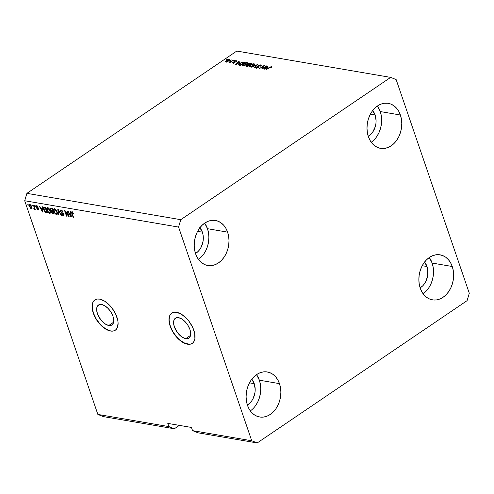 <?xml version="1.0" encoding="UTF-8"?>
<svg xmlns="http://www.w3.org/2000/svg" width="494" height="494" viewBox="0 0 494 494"><rect width="100%" height="100%" fill="white"/><g stroke="black" fill="none" stroke-linecap="round" stroke-linejoin="round"><path stroke-width="0.74" d="M185.732 338.656L190.561 335.383L185.732 338.656L182.477 337.346L177.661 332.882L174.351 326.83L173.573 322.915L174.092 319.797L175.839 317.957L178.55 317.667A12.023 6.403 55.9 0 1 188.869 327.003A12.023 6.403 55.9 0 1 188.887 338.112A12.023 6.403 55.9 0 1 185.732 338.656A12.023 6.403 55.9 0 1 175.413 329.325A12.023 6.403 55.9 0 1 175.395 318.216A12.023 6.403 55.9 0 1 178.55 317.667L181.804 318.976L185.108 321.687L187.961 325.379L189.931 329.498L190.709 333.407L190.19 336.525L188.442 338.365L185.732 338.656M108.797 325.49L113.62 322.218L108.797 325.49L105.543 324.181L100.727 319.717L97.417 313.659L96.633 309.75L97.157 306.632L98.905 304.792L101.61 304.502A12.023 6.403 55.9 0 1 111.934 313.832A12.023 6.403 55.9 0 1 111.947 324.941A12.023 6.403 55.9 0 1 108.797 325.49A12.023 6.403 55.9 0 1 98.473 316.154A12.023 6.403 55.9 0 1 98.46 305.045A12.023 6.403 55.9 0 1 101.61 304.502L104.864 305.811L108.174 308.515L111.027 312.208L112.99 316.327L113.774 320.242L113.25 323.354L111.502 325.2L108.797 325.49M94.891 299.914A18.266 9.726 -124.1 0 0 95.002 316.821A18.266 9.726 -124.1 0 0 110.662 330.943L110.539 331.029A18.266 9.726 55.9 0 1 94.848 316.845A18.266 9.726 55.9 0 1 94.823 299.963A18.266 9.726 55.9 0 1 99.615 299.136L104.561 301.124L109.588 305.236L111.885 307.904L115.621 313.956L117.751 320.18L118.103 323.057L117.306 327.788L116.189 329.467L114.651 330.591L112.737 331.116L110.539 331.029L105.593 329.041L100.566 324.922L96.231 319.315L94.533 316.203L92.403 309.985L92.199 304.539L92.847 302.371L93.959 300.698L95.503 299.574L97.411 299.043L99.615 299.136A18.266 9.726 55.9 0 1 115.306 313.313A18.266 9.726 55.9 0 1 115.324 330.202A18.266 9.726 55.9 0 1 110.539 331.029L110.662 330.943A18.266 9.726 -124.1 0 0 115.398 330.153M171.832 313.085A18.266 9.726 -124.1 0 0 171.943 329.986A18.266 9.726 -124.1 0 0 187.603 344.108L187.473 344.195A18.266 9.726 55.9 0 1 171.782 330.017A18.266 9.726 55.9 0 1 171.764 313.128A18.266 9.726 55.9 0 1 176.556 312.301L181.496 314.289L186.522 318.408L188.819 321.075L192.555 327.127L194.685 333.345L194.889 338.791L194.241 340.959L193.129 342.632L191.586 343.756L189.677 344.287L185.059 343.497L179.977 340.385L175.203 335.426L171.467 329.375L169.337 323.15L168.985 320.273L169.782 315.543L170.899 313.863L172.437 312.739L174.351 312.214L176.556 312.301A18.266 9.726 55.9 0 1 192.24 326.485A18.266 9.726 55.9 0 1 192.265 343.367A18.266 9.726 55.9 0 1 187.473 344.195L187.603 344.108A18.266 9.726 -124.1 0 0 192.333 343.324M372.692 110.582A15.53 11.702 -80.3 0 1 375.144 115.034A15.53 11.702 -80.3 0 1 368.277 136.363L370.938 134.263L372.717 132.108L375.242 126.779L375.891 123.803L376.095 120.783L375.144 115.034L370.37 114.213L375.144 115.034L372.538 110.403M199.922 227.722A15.53 11.702 -80.3 0 1 202.373 232.168A15.53 11.702 -80.3 0 1 195.507 253.496L198.168 251.403L199.947 249.248L201.398 246.716L203.12 240.942L203.071 234.953L202.373 232.168L197.6 231.353L202.373 232.168L199.767 227.543M251.786 379.213A15.53 11.702 -80.3 0 1 254.243 383.665A15.53 11.702 -80.3 0 1 247.377 404.994L250.038 402.894L251.817 400.739L253.268 398.213L254.984 392.44L255.188 389.414L254.243 383.665L249.47 382.85L254.243 383.665L251.637 379.04M424.562 262.079A15.53 11.702 -80.3 0 1 427.014 266.525A15.53 11.702 -80.3 0 1 420.147 287.854L422.808 285.76L424.587 283.605L426.038 281.074L427.761 275.3L427.711 269.316L427.014 266.525L422.24 265.71L427.014 266.525L424.408 261.9M423.092 293.745A22.835 17.21 99.7 0 0 432.133 263.055L452.257 266.501A22.835 17.21 -80.3 0 1 449.608 290.169A22.835 17.21 -80.3 0 1 432.404 299.852A22.835 17.21 -80.3 0 1 420.258 288.193L421.901 291.874L424.087 294.998L426.748 297.437L429.774 299.111L433.047 299.944L436.443 299.914L439.827 299.012L443.081 297.283L446.07 294.782L448.682 291.614L450.818 287.897L452.393 283.772L453.35 279.4L453.646 274.954L453.276 270.595L452.257 266.501L450.614 262.82L448.422 259.696L445.767 257.257L442.741 255.583L439.469 254.743L436.072 254.781L432.682 255.682L429.434 257.411L426.439 259.912L423.827 263.08L421.697 266.797L420.116 270.922L419.165 275.288L418.863 279.74L419.233 284.093L420.258 288.193A22.835 17.21 -80.3 0 1 422.901 264.525A22.835 17.21 -80.3 0 1 440.111 254.842A22.835 17.21 -80.3 0 1 452.257 266.501L432.133 263.055A22.835 17.21 99.7 0 0 429.298 257.504L432.133 263.055L433.158 267.155L433.528 271.509L433.226 275.961L432.275 280.326L430.7 284.451L428.564 288.169M250.322 410.885A22.835 17.21 99.7 0 0 259.362 380.195L279.481 383.64A22.835 17.21 -80.3 0 1 276.838 407.303A22.835 17.21 -80.3 0 1 259.634 416.992A22.835 17.21 -80.3 0 1 247.488 405.333L249.124 409.013L251.316 412.132L253.978 414.577L256.997 416.251L260.27 417.084L263.666 417.053L267.056 416.152L270.311 414.417L273.299 411.922L275.911 408.748L278.048 405.031L279.623 400.912L280.58 396.54L280.876 392.094L280.506 387.734L279.481 383.64L277.844 379.96L275.652 376.836L272.997 374.39L269.971 372.723L266.698 371.883L263.302 371.92L259.912 372.816L256.658 374.551L253.669 377.052L251.057 380.219L248.92 383.937L247.346 388.062L246.395 392.427L246.092 396.88L246.463 401.233L247.488 405.333A22.835 17.21 -80.3 0 1 250.131 381.664A22.835 17.21 -80.3 0 1 267.334 371.976A22.835 17.21 -80.3 0 1 279.481 383.64L259.362 380.195A22.835 17.21 99.7 0 0 256.528 374.643L259.362 380.195L260.387 384.295L260.752 388.648L260.455 393.094L259.498 397.466L257.924 401.591L255.793 405.308M198.452 259.387A22.835 17.21 99.7 0 0 207.492 228.697L227.617 232.143A22.835 17.21 -80.3 0 1 224.968 255.812A22.835 17.21 -80.3 0 1 207.764 265.494A22.835 17.21 -80.3 0 1 195.618 253.836L197.26 257.516L199.446 260.634L202.108 263.08L205.133 264.753L208.406 265.587L211.803 265.556L215.186 264.654L218.441 262.925L221.429 260.424L224.041 257.257L226.178 253.539L227.753 249.414L228.71 245.043L229.006 240.597L228.636 236.237L227.617 232.143L225.974 228.463L223.782 225.338L221.127 222.893L218.101 221.226L214.828 220.386L211.432 220.423L208.042 221.324L204.794 223.053L201.799 225.554L199.187 228.722L197.057 232.439L195.476 236.564L194.525 240.93L194.222 245.382L194.593 249.736L195.618 253.836A22.835 17.21 -80.3 0 1 198.261 230.167A22.835 17.21 -80.3 0 1 215.47 220.485A22.835 17.21 -80.3 0 1 227.617 232.143L207.492 228.697A22.835 17.21 99.7 0 0 204.658 223.146L207.492 228.697L208.517 232.798L208.888 237.151L208.585 241.603L207.634 245.969L206.06 250.094L203.923 253.811M371.229 142.247A22.835 17.21 99.7 0 0 380.263 111.558L400.387 115.003A22.835 17.21 -80.3 0 1 397.744 138.672A22.835 17.21 -80.3 0 1 380.534 148.361A22.835 17.21 -80.3 0 1 368.388 136.696L370.031 140.376L372.223 143.501L374.878 145.946L377.904 147.613L381.177 148.453L384.573 148.416L387.963 147.515L391.211 145.786L394.206 143.285L396.818 140.117L398.948 136.4L400.529 132.275L401.48 127.909L401.783 123.457L401.412 119.103L400.387 115.003L398.744 111.323L396.559 108.205L393.897 105.759L390.871 104.086L387.599 103.252L384.202 103.283L380.818 104.185L377.564 105.92L374.576 108.414L371.963 111.582L369.827 115.3L368.252 119.425L367.295 123.796L366.999 128.242L367.369 132.602L368.388 136.696A22.835 17.21 -80.3 0 1 371.037 113.027A22.835 17.21 -80.3 0 1 388.241 103.345A22.835 17.21 -80.3 0 1 400.387 115.003L380.263 111.558A22.835 17.21 99.7 0 0 377.428 106.012M467.096 300.648L257.213 442.945L198.032 432.818L257.213 442.945L251.736 440.765L192.555 430.638L198.032 432.818L192.555 430.638L251.736 440.765L178.575 227.079L24.7 200.743L97.861 414.429L168.88 426.588L167.787 423.395L191.462 427.446L192.555 430.638L191.462 427.446L167.787 423.395L168.88 426.588L97.861 414.429L103.339 416.609L174.357 428.767L103.339 416.609L97.861 414.429L24.7 200.743L178.575 227.079L180.773 219.688L390.661 77.391L236.787 51.055L26.904 193.352L180.773 219.688L26.904 193.352L24.7 200.743L26.904 193.352L236.787 51.055L390.661 77.391L396.139 79.571L469.3 293.257L467.096 300.648L257.213 442.945L251.736 440.765L178.575 227.079L180.773 219.688L390.661 77.391L396.139 79.571L469.3 293.257L467.096 300.648M179.359 425.377L174.357 428.767L168.88 426.588L174.357 428.767L179.359 425.377M262.703 68.296L266.698 65.955L261.758 68.913L263.58 66.19L259.578 68.536L264.062 65.504L264.518 65.579L262.703 68.296L264.518 65.579L264.062 65.504L259.578 68.536L263.58 66.19L261.758 68.913L262.215 68.987L266.698 65.955L266.266 65.881L262.703 68.296M256.676 67.647L256.719 66.912L256.232 66.881L256.361 67.252L256.232 66.881L255.626 67.703L256.17 68.005L258.597 67.375L258.714 66.35L258.961 67.073L258.523 65.603L260.128 65.227L260.072 66.103L260.56 66.14L261.264 65.196L260.69 64.875L258.078 65.535L258.226 65.955L258.368 65.356L260.122 64.838L261.277 65.332L260.56 66.14L260.072 66.103L260.307 65.27L258.609 65.541L258.226 65.98L259.078 66.622L258.98 67.048L256.701 68.036L255.756 67.863L255.664 67.437L256.232 66.881L256.719 66.912L256.306 67.388L256.676 67.647L258.294 67.215L258.467 66.863L257.553 66.208L258.078 65.535L257.646 66.369L258.498 66.968L256.312 67.456L256.59 68.252M251.495 67.153L257.72 64.418L254.484 67.666L254.04 67.592L256.997 64.739L251.495 67.153L256.997 64.739L254.04 67.592L254.484 67.666L257.72 64.418L251.495 67.153M254.027 64.51L254.354 64.541L254.083 63.745L254.663 64.189L253.873 65.264L250.421 66.851L248.97 66.604L250.149 65.017L252.181 63.998L254.083 63.745L252.181 63.998L250.149 65.017L248.927 66.517L249.489 66.863L253.484 65.541L254.645 64.072M247.142 63.331L247.469 63.362L247.198 62.565L247.76 63.127L246.981 64.084L243.536 65.671L242.079 65.424L243.264 63.837L245.555 62.738L247.198 62.565L245.296 62.824L243.264 63.837L242.035 65.338L242.597 65.683L246.599 64.362L247.753 62.892M239.744 62.479L235.669 64.448L238.824 61.182L239.275 61.262L238.299 62.232L239.744 62.479L238.299 62.232L239.275 61.262L238.824 61.182L235.669 64.448L239.744 62.479M226.567 59.626L227.635 59.268L226.567 59.626M226.567 60.496L228.765 59.533L229.858 59.873L228.71 61.003L226.734 61.806L225.653 61.478L226.567 60.496C225.591 61.126 225.425 61.565 226.067 61.818L228.913 60.867C229.908 60.231 230.087 59.786 229.444 59.527L229.685 60.231L229.444 59.527L226.567 60.496L226.672 60.811L226.567 60.496M230.55 60.311L231.618 59.947L230.55 60.311M231.223 61.318L233.341 60.243L230.081 62.454L229.648 62.38L230.173 62.028L228.852 62.145L231.223 61.318L228.852 62.145L230.173 62.028L229.648 62.38L230.081 62.454L233.341 60.243L231.322 61.614L231.223 61.318M233.508 60.818L234.576 60.453L233.508 60.818M234.23 61.237L235.619 60.694L236.737 61.015L236.28 61.583L235.786 61.552L235.805 61.009L234.743 61.256L235.113 62.281L233.557 63.004L232.513 62.596L232.89 62.195L233.378 62.225L233.39 62.676L234.403 62.442L233.786 61.769L234.23 61.237L234.329 62.497L233.39 62.676L233.378 62.225L232.89 62.195L232.94 62.991L234.829 62.522L234.743 61.256L235.805 61.009L235.786 61.552L236.28 61.583L236.299 60.7L236.527 61.361L236.299 60.7L234.23 61.237L234.502 62.034L234.23 61.237M239.899 63.288L242.406 62.09L244.962 62.232L240.479 65.27L238.614 64.763L239.899 63.288L238.738 64.899L240.479 65.27L244.962 62.232L243.74 62.022L243.9 62.497L243.74 62.022L239.899 63.288L240.004 63.596L239.899 63.288M248 63.868L249.686 63.176L251.847 63.411L247.371 66.449L245.549 65.9L247.475 64.714L248 63.868L247.475 64.714L246.074 65.27L246.086 66.227L247.371 66.449L251.847 63.411L250.569 63.195L250.736 63.664L250.569 63.195L248 63.868L248.124 64.214L248 63.868M268.1 67.326L264.024 69.302L267.18 66.035L267.631 66.11L266.655 67.079L268.1 67.326L266.655 67.079L267.631 66.11L267.18 66.035L264.024 69.302L268.1 67.326M271.126 67.104L270.681 67.82L271.169 67.857L272.003 67.079L271.669 66.752L272.003 67.079L271.169 67.857L270.681 67.82L271.274 67.172L270.564 67.178L266.198 69.673L270.749 66.832L271.669 66.752L269.236 67.61L266.198 69.673L270.36 67.264L271.286 67.196L271.558 67.993M68.308 215.39L66.789 210.95L67.221 211.018L69.129 216.6L68.672 216.526L65.399 211.778L66.925 216.224L66.492 216.15L64.584 210.568L65.041 210.648L68.308 215.39L65.041 210.648L64.584 210.568L66.492 216.15L66.925 216.224L65.399 211.778L68.672 216.526L69.129 216.6L67.221 211.018L66.789 210.95L68.308 215.39L68.641 215.168L68.308 215.39M63.942 215.236L63.164 215.65L63.843 214.328L60.805 211.37L61.843 210.197L61.318 210.555L62.757 212.031L63.078 211.815L62.757 212.031L63.158 212.031L61.126 209.913L60.515 209.987L60.379 211.315L60.731 211.074L60.379 211.315L60.348 210.172L61.417 209.987L62.818 211.284L63.158 212.031L62.757 212.031L61.515 210.611L60.904 210.598L60.75 211.166L61.231 212.037L63.565 213.735L63.973 214.927L63.393 215.668L62.096 215.044L61.324 213.766L62.997 215.007L63.46 214.76L63.189 213.785L61.133 212.494L60.379 211.315L63.411 214.242L62.929 214.995L61.324 213.766L63.164 215.65L63.732 215.569M58.409 214.767L57.798 209.407L58.243 209.487L61.398 215.279L60.953 215.205L58.267 210.104L58.854 214.847L58.409 214.767L58.854 214.847L58.267 210.104L60.953 215.205L61.398 215.279L58.243 209.487L57.798 209.407L58.409 214.767L58.811 214.495L58.409 214.767M57.341 214.093L56.483 214.507C57.526 214.402 57.736 213.519 57.119 211.852L56.044 209.864L54.525 208.783L56.223 210.092L57.397 212.865L57.131 214.377L55.674 214.13L53.865 211.358L53.599 209.425L54.525 208.783L53.92 208.876M50.456 212.914L49.598 213.328C50.641 213.223 50.851 212.34 50.234 210.672L49.159 208.684L47.64 207.603L49.499 209.153L50.512 211.685L50.24 213.198L48.789 212.951L46.973 210.178L46.708 208.246L47.64 207.603L47.035 207.696M32.036 205.751L31.764 204.954L32.196 205.029L32.468 205.825L32.036 205.751L32.468 205.825L32.196 205.029L31.764 204.954L32.036 205.751L32.363 205.529L32.036 205.751M32.036 208.345L31.375 208.777C32.122 208.703 32.271 208.073 31.814 206.875L29.936 204.572C29.183 204.652 29.041 205.3 29.517 206.517L29.85 206.294L29.517 206.517L29.307 205.782L29.467 204.664L30.813 205.103L31.931 207.239L31.838 208.684L30.714 208.443L29.517 206.517L31.375 208.777L31.807 208.709M72.112 211.79C71.469 211.858 71.371 212.426 71.815 213.494L72.149 213.272L71.815 213.494L73.112 217.286L73.544 217.36L72.031 212.784L72.754 212.142L72.315 212.439L73.6 213.686L72.112 211.79L73.6 213.686L72.464 212.488L72.025 212.704L73.544 217.36L73.112 217.286L71.624 212.858L71.574 212.068L72.112 211.79L71.723 211.846M42.175 208.307L41.971 206.702L42.416 206.776L43.003 212.13L42.583 212.062L39.347 206.251L39.798 206.325L40.73 208.054L42.175 208.307L40.73 208.054L39.798 206.325L39.347 206.251L42.583 212.062L43.003 212.13L42.416 206.776L41.971 206.702L42.175 208.307L42.558 208.048L42.175 208.307M38.199 209.944L38.835 209.512L38.199 209.944L38.754 208.95L36.562 206.844L37.353 206.01L36.908 206.313L38.211 207.214L36.741 205.739L36.167 206.869L36.519 206.634L36.167 206.869L36.124 205.955L36.544 205.72L37.939 206.69L38.211 207.214L36.908 206.313L36.562 206.844L38.279 208.165L38.853 209.413L38.007 209.894L36.933 208.863L37.223 208.616L38.155 209.376L38.353 208.956L36.167 206.869L38.353 208.956L37.982 209.363L36.815 208.616L38.199 209.944L38.662 209.882M34.944 206.245L34.666 205.448L35.099 205.523L35.37 206.319L34.666 205.448L34.944 206.245L35.272 206.023L34.944 206.245M34.339 209.283L34.926 208.425L34.821 209.295L35.253 209.37L33.864 205.313L33.431 205.238L34.154 207.344L34.481 207.122L34.154 207.344L33.431 205.238L33.864 205.313L35.253 209.37L34.599 208.647L34.432 209.283L33.858 208.999L33.82 208.443L34.364 208.357L34.154 207.344L34.358 208.159L33.82 208.443L33.858 208.999L34.481 209.258M28.053 205.072L27.781 204.269L28.485 205.14L28.053 205.072L28.485 205.14L27.781 204.269L28.053 205.072L28.386 204.843L28.053 205.072M43.651 209.641L43.466 207.276L45.485 207.301L47.393 212.883L45.213 212.247L43.651 209.641L45.534 212.469L47.393 212.883L45.485 207.301L43.577 207.171L43.651 209.641L43.985 209.419L43.651 209.641M50.4 209.684L50.437 208.332L52.37 208.48L54.278 214.063L52.068 213.359L51.327 212.074L51.444 211.154L50.4 209.684L51.444 211.154L51.382 212.241L52.994 213.84L54.278 214.063L52.37 208.48L50.456 208.32L50.4 209.684L50.746 209.45L50.4 209.684M70.531 213.155L70.321 211.549L70.772 211.63L71.358 216.983L70.938 216.909L67.703 211.105L68.153 211.179L69.086 212.908L70.531 213.155L69.086 212.908L68.153 211.179L67.703 211.105L70.938 216.909L71.358 216.983L70.772 211.63L70.321 211.549L70.531 213.155L70.908 212.902L70.531 213.155M72.031 212.784L72.315 212.439M72.958 212.006L72.871 213.093M72.254 212.383L72.186 211.803M72.229 211.593L72.266 212.426M42.966 211.803L42.583 212.062L42.966 211.803M41.471 208.48L41.292 208.153L41.471 208.48M41.737 208.301L42.601 208.449L41.095 208.734L41.737 208.301M42.262 208.931L42.428 210.493L42.799 210.24L42.428 210.493L42.595 211.512L42.91 211.296L42.595 211.512L41.095 208.734L42.626 208.684L41.095 208.734L42.595 211.512L42.262 208.931M36.562 206.844L36.908 206.313M37.427 206.795L37.915 207.091M38.353 208.956L37.982 209.363M38.446 208.363L38.1 208.598L38.446 208.363M38.026 207.949L37.538 208.283L38.026 207.949M36.741 205.739L36.26 205.8M36.754 206.257L36.704 205.732M36.704 205.702L36.766 206.307M34.975 208.851L34.5 208.561L33.858 208.999L34.617 208.666M34.358 208.159L34.135 208.567M34.778 208.135L35 207.727M31.375 208.777L32.017 208.345L31.486 208.11L31.381 206.801L31.19 208.196L29.93 206.554L30.122 205.152L30.548 204.862L30.122 205.152L31.381 206.801L31.709 206.578L31.381 206.801L30.122 205.152M29.936 204.572L29.504 204.639M31.437 208.079L32.085 208.351M31.826 207.764L31.48 208.104M47.196 212.303L46.226 212.686L46.868 212.247L46.17 212.031L47.196 212.303M46.14 212.056L45.534 212.469L46.14 212.056M44.509 207.468L43.781 208.388L45.602 207.659L45.275 207.881L46.739 212.154L45.392 211.821L44.083 209.728L43.781 208.388L44.54 207.752L43.96 207.801L44.003 207.066M44.04 206.961L43.978 207.986M44.602 207.369L45.51 207.375L44.423 207.955M43.781 208.388L45.053 211.525L47.072 211.932L46.739 212.154L45.275 207.881L44.54 207.752L45.176 207.319L44.54 207.752M47.313 208.425L47.35 207.813L46.708 208.246L46.973 210.178L47.307 209.95L46.973 210.178L49.598 213.328L50.203 213.229M49.598 213.328L50.234 212.895L49.659 212.673L50.592 212.895M47.64 207.603L46.708 208.246L47.424 207.585M47.467 207.492L47.35 208.709M47.875 208.122L48.363 207.912L47.862 208.252L49.801 210.592C50.308 211.889 50.166 212.587 49.369 212.673L48.023 211.562L47.412 210.271C46.936 209.011 47.091 208.338 47.862 208.252L47.158 208.826L47.597 210.759L48.665 212.309L49.764 212.636L50.122 210.37L49.801 210.592L49.036 209.11L47.862 208.252M50.561 212.08L49.369 212.673M52.944 213.124L54.081 213.482L52.994 213.84L53.636 213.408L53.148 213.254M51.716 212.012L51.382 212.241L51.716 212.012M52.018 211.809L52.08 210.722M51.889 210.852L51.444 211.154L51.889 210.852M51.555 208.474L50.734 209.221L51.703 210.796L53.161 210.79L52.833 211.018L52.16 209.061L51.308 208.913L51.95 208.48L50.857 208.943L51.642 208.456L51.308 208.913L52.494 208.839L52.16 209.061L52.833 211.018L52.037 210.882L50.833 209.752L50.919 208.913L51.308 208.913L50.901 208.24M50.888 208.314L50.944 208.919M52.012 210.802L51.969 211.636M51.95 208.48L52.395 208.554L51.95 208.48M52.401 211.166L53.29 211.166L51.814 211.556L52.531 211.086L52.42 211.79M53.056 211.667L53.63 213.334L53.957 213.112L52.92 213.217L51.777 212.222L51.889 211.518L52.938 211.105L52.296 211.537L53.383 211.444L51.821 211.549L51.777 212.222L52.278 212.988L53.63 213.334L53.056 211.667M52.531 211.086L51.889 211.518M54.204 209.604L54.235 208.993L53.599 209.425L53.865 211.358L54.198 211.129L53.865 211.358L56.483 214.507L57.094 214.408M56.483 214.507L57.125 214.075L56.551 213.853M54.525 208.783L53.599 209.425L54.309 208.764M54.352 208.672L54.235 209.888M56.526 213.84L57.483 214.075M54.766 209.302L55.254 209.092L54.754 209.431L56.687 211.765C57.193 213.068 57.051 213.76 56.254 213.853L54.908 212.741L54.297 211.451C53.821 210.191 53.976 209.518 54.754 209.431L54.044 210.006L54.488 211.938L55.55 213.482L56.649 213.816L57.008 211.549L56.687 211.765L55.921 210.29L54.754 209.431M57.452 213.26L56.254 213.853M61.701 210.111L61.318 210.555M63.164 215.65L63.806 215.217L63.22 214.995M63.979 214.513L62.929 214.995M63.72 214.026L63.411 214.242L63.72 214.026M62.719 212.877L62.293 213.167L62.719 212.877M61.911 212.457L61.478 212.753L61.911 212.457M60.935 210.574L60.929 209.888M60.984 209.74L60.966 210.71M64.047 214.445L63.707 214.575M62.738 214.612L64.029 215.236M69.024 216.286L68.672 216.526L69.024 216.286M66.826 215.927L66.492 216.15L66.826 215.927M71.321 216.65L70.938 216.909L71.321 216.65M69.827 213.334L69.642 213.007L69.827 213.334M70.092 213.155L70.957 213.303L69.45 213.587L70.092 213.155M70.611 213.785L70.778 215.341L71.148 215.094L70.778 215.341L70.951 216.366L71.266 216.15L70.951 216.366L69.45 213.587L70.982 213.538L69.45 213.587L70.951 216.366L70.611 213.785M30.542 204.751L29.788 205.319L29.788 206.054L31.19 208.196M229.846 59.768L229.444 59.527M225.672 61.583L226.067 61.818M229.642 60.317L229.037 60.336M226.561 61.491L226.11 61.898M226.542 61.503L228.481 60.799L226.542 61.503L226.653 61.818L226.314 61.361L227.03 60.546L228.969 59.842L228.58 61.083L229.204 59.984L229.475 60.781M229.617 62.25L229.482 61.855L229.617 62.25M230.599 62.102L230.476 61.75L230.599 62.102M236.731 60.941L236.299 60.7M235.805 61.009L235.786 61.552M235.193 62.009L234.767 61.67L235.014 62.38L234.545 61.478M234.817 62.287L234.545 61.491L234.971 62.423M232.501 62.75L232.94 62.991M233.131 63.016L232.89 62.195L233.082 63.059M233.39 62.676L233.378 62.225M234.594 62.664L234.465 62.287L234.594 62.664M233.792 61.787L234.168 62.077M236.472 61.484L236.12 61.472M238.96 61.571L238.824 61.182L238.96 61.571M238.46 62.701L238.299 62.232L238.46 62.701M239.084 62.806L236.416 64.362L237.917 62.608L239.158 63.034L237.917 62.608L236.348 64.164L239.084 62.806M239.071 65.023L239.374 64.695M239.584 64.523L238.966 65.177M239.349 64.553L240.572 64.844L244.005 62.516L240.677 65.14L239.849 64.714L240.01 65.189L239.3 64.486L241.585 62.652L243.27 62.386L244.11 62.812L242.727 62.349L241.072 62.905L239.362 64.214L239.578 65.282M242.424 65.64L242.77 65.239M243.369 64.146L243.264 63.837L243.369 64.146M247.716 63.251L247.198 62.565L247.636 63.399L247.074 63.331M242.813 65.196L242.363 65.751M243.122 65.325L242.85 64.64L242.85 65.233L243.641 65.338L246.179 64.288L247.049 63.46L246.679 62.923C247.333 63.183 247.167 63.64 246.179 64.288L243.122 65.325L243.252 65.702L242.85 64.64L243.678 63.924L246.679 62.923L247.358 63.973M245.561 65.974L246.086 66.227M246.494 65.974L246.129 66.233L246.074 65.27L246.364 66.054M247.747 65.511L248.278 64.665L247.753 65.128M246.759 65.9L247.463 66.017L248.797 65.115L247.562 66.313L246.759 65.9L246.92 66.369L246.574 65.294L247.574 64.936L248.902 65.412L247.321 64.973L246.308 65.523L246.759 65.9L246.574 65.294M248.531 64.621L249.322 64.757L250.89 63.695L249.427 65.054L248.531 64.621L248.692 65.097L248.439 63.942L249.563 63.516L250.995 63.992L249.272 63.559L248.149 64.183L248.531 64.621L248.439 63.942M249.316 66.82L249.655 66.418M250.254 65.325L250.149 65.017L250.254 65.325M254.601 64.43L254.083 63.745L254.527 64.578L253.959 64.51M249.698 66.375L249.248 66.931M250.007 66.505L249.736 65.819L249.736 66.412L250.526 66.517L253.064 65.467L253.935 64.64L253.564 64.103C254.219 64.362 254.052 64.819 253.064 65.467L250.007 66.505L250.137 66.881L249.736 65.819L250.569 65.103L253.564 64.103L254.243 65.146M256.571 65.572L256.46 65.245L256.571 65.572M260.597 65.634L260.962 65.671L260.69 64.875L261.085 65.696M260.128 65.227L260.807 66.258M259.103 66.678L258.523 65.603M258.794 66.4L258.986 67.147L258.64 66.949M258.628 67.357L258.498 66.968L258.628 67.357M258.14 66.653L258.498 66.968M258.411 67.45L257.924 67.165L258.35 66.332L257.868 66.801M261.098 65.702L260.548 65.634M256.51 67.678L256.065 68.049M263.759 66.715L263.58 66.19L263.759 66.715M264.234 66.011L264.062 65.504L264.234 66.011M267.316 66.424L267.18 66.035L267.316 66.424M266.816 67.555L266.655 67.079L266.816 67.555M267.433 67.659L264.765 69.216L266.272 67.462L267.513 67.888L266.272 67.462L264.704 69.018L267.433 67.659M272.003 67.079L271.669 66.752M271.681 67.53L271.367 67.555M228.969 59.842L226.493 60.972L226.585 62.158M246.679 62.923L244.672 63.349L242.85 64.64M253.564 64.103L251.557 64.529L249.736 65.819M376.694 136.671L378.83 132.954L380.405 128.835L381.362 124.463L381.658 120.017L381.288 115.658L380.263 111.558L377.428 106.006M171.023 313.776L169.911 315.456L169.263 317.617L169.115 320.186L170.307 326.139L173.295 332.394L177.63 338.007L180.106 340.298L185.188 343.41L189.807 344.201M94.088 300.611L92.971 302.285L92.18 307.021L93.366 312.968L96.355 319.223L100.696 324.836L105.716 328.955L110.662 330.943L112.867 331.029M72.13 212.469L72.772 212.031M36.624 206.344L37.26 205.912M38.297 209.333L38.94 208.9M34.277 208.542L34.92 208.104M236.07 61.151L236.342 61.948M233.156 62.553L233.427 63.349M242.715 65.072L242.986 65.869M246.247 65.708L246.518 66.505M248.062 64.424L248.334 65.22M249.6 66.252L249.871 67.048M258.232 66.011L258.504 66.807M258.492 66.918L258.77 67.715"/></g></svg>
